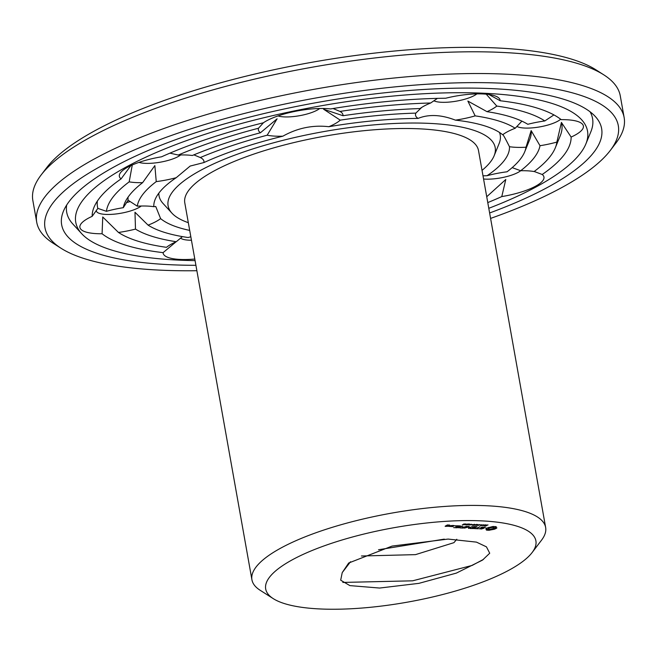 <?xml version="1.0" encoding="UTF-8"?>
<svg xmlns="http://www.w3.org/2000/svg" width="657" height="657" viewBox="0 0 657 657"><rect width="100%" height="100%" fill="white"/><g stroke="black" fill="none" stroke-linecap="round" stroke-linejoin="round"><path stroke-width="0.99" d="M188.321 222.69A166.114 45.785 -10.1 0 1 171.92 213.147A166.114 45.785 -10.1 0 1 200.171 170.598A166.114 45.785 -10.1 0 1 392.566 123.582A166.114 45.785 -10.1 0 1 494.13 155.758A166.114 45.785 -10.1 0 1 482.033 170.377M273.263 598.642L260.164 590.282A149.172 41.12 -10.1 0 1 251.927 579.778L184.789 202.857A149.172 41.12 -10.1 0 1 213.582 171.222A149.172 41.12 -10.1 0 1 374.359 129.774A149.172 41.12 -10.1 0 1 478.501 150.543L545.639 527.456A149.172 41.12 -10.1 0 1 541.54 540.161L532.129 552.537A137.239 37.827 -10.1 0 1 407.43 602.149A137.239 37.827 -10.1 0 1 273.263 598.642A137.239 37.827 -10.1 0 1 292.184 559.871A137.239 37.827 -10.1 0 1 458.438 520.73A137.239 37.827 -10.1 0 1 532.129 552.537M499.492 132.459A173.276 47.764 -10.1 0 1 499.115 143.563L494.13 155.758M171.92 213.147L163.026 203.432A173.276 47.764 -10.1 0 1 158.838 193.133M251.927 579.778A149.172 41.12 -10.1 0 1 280.728 548.135A149.172 41.12 -10.1 0 1 441.496 506.687A149.172 41.12 -10.1 0 1 545.639 527.456M189.692 230.41A180.437 49.735 -10.1 0 1 160.612 218.617L155.742 206.487L153.812 206.692A180.437 49.735 -10.1 0 1 155.151 199.449A180.437 49.735 -10.1 0 1 176.216 177.694L190.169 166.057L203.916 162.558A180.437 49.735 -10.1 0 1 282.863 136.188C297.449 128.008 312.773 124.855 328.837 126.711A180.437 49.735 -10.1 0 1 418.09 118.408C428.766 114.063 441.208 114.647 455.408 120.141A180.437 49.735 -10.1 0 1 502.679 134.775C502.654 133.667 504.913 137.642 509.471 146.708A180.437 49.735 -10.1 0 1 487.075 175.706L483.002 175.83M194.792 259.03A42.96 11.842 -10.1 0 1 180.199 259.441A42.96 11.842 -10.1 0 1 163.092 252.641A242.967 66.973 -10.1 0 1 102.081 233.752A42.96 11.842 -10.1 0 1 80.302 228.513A42.96 11.842 -10.1 0 1 82.511 222.197A42.96 11.842 -10.1 0 1 92.161 216.342A242.967 66.973 -10.1 0 1 93.992 207.325A242.967 66.973 -10.1 0 1 121.069 178.909A42.96 11.842 -10.1 0 1 121.956 171.132A42.96 11.842 -10.1 0 1 127.639 167.231A42.96 11.842 -10.1 0 1 161.507 156.818A242.967 66.973 -10.1 0 1 263.408 122.777A42.96 11.842 -10.1 0 1 294.476 111.493A42.96 11.842 -10.1 0 1 330.528 108.939A242.967 66.973 -10.1 0 1 445.717 98.23A42.96 11.842 -10.1 0 1 483.092 93.959A42.96 11.842 -10.1 0 1 495.887 96.226A42.96 11.842 -10.1 0 1 500.191 100.759A242.967 66.973 -10.1 0 1 561.209 119.648A42.96 11.842 -10.1 0 1 579.137 121.997A42.96 11.842 -10.1 0 1 582.989 124.887A42.96 11.842 -10.1 0 1 571.13 137.058A242.967 66.973 -10.1 0 1 542.214 174.483L534.19 171.485M169.892 153.155L178.277 155.027A42.96 11.842 -10.1 0 1 192.345 155.495A211.702 58.35 -10.1 0 1 260.468 132.739L277.098 118.81L267.169 135.211A197.379 54.408 -10.1 0 0 200.286 157.549A42.96 11.842 -10.1 0 1 203.916 162.558M193.856 154.863L200.286 157.549M176.216 177.694A42.96 11.842 -10.1 0 1 156.251 181.611L154.847 165.597L142.61 182.662A42.96 11.842 -10.1 0 1 129.183 181.858L132.279 164.973M121.069 178.909L130.858 165.613M180.683 154.953A23.866 6.578 -10.1 0 1 160.456 162.156A23.866 6.578 -10.1 0 1 138.98 162.378M282.863 136.188A42.96 11.842 -10.1 0 1 267.169 135.211M333.083 108.52L339.973 111.435A42.96 11.842 -10.1 0 1 343.003 115.722A211.702 58.35 -10.1 0 1 420.02 108.561A42.96 11.842 -10.1 0 1 430.655 103.001L437.447 98.378M328.837 126.711A42.96 11.842 -10.1 0 0 340.244 120.149L323.589 109.226L343.003 115.722M260.468 132.739A42.96 11.842 -10.1 0 1 258.488 128.238L263.424 122.769M319.721 108.504A23.866 6.578 -10.1 0 1 299.485 115.714A23.866 6.578 -10.1 0 1 278.018 115.936M340.244 120.149A197.379 54.408 -10.1 0 1 415.848 113.119L421.704 107.428M418.09 118.408A42.96 11.842 -10.1 0 1 415.848 113.119M488.841 94.468L500.191 100.759M486.221 94.173L496.791 106.073A42.96 11.842 -10.1 0 1 487.009 111.665A211.702 58.35 -10.1 0 1 527.801 124.296A42.96 11.842 -10.1 0 1 544.817 120.945L553.917 114.909M455.408 120.141A42.96 11.842 -10.1 0 0 475.159 115.87L467.858 101.071L487.009 111.665M476.892 93.894A23.866 6.578 -10.1 0 1 455.161 101.35A23.866 6.578 -10.1 0 1 433.85 100.776M475.159 115.87A197.379 54.408 -10.1 0 1 515.203 128.263L521.904 121.143M502.679 134.775A42.96 11.842 -10.1 0 1 515.203 128.263M509.471 146.708A42.96 11.842 -10.1 0 0 526.011 147.225L531.152 130.603L540.005 145.714A42.96 11.842 -10.1 0 0 556.865 142.084L561.415 122.424L571.13 137.058M560.667 119.229A23.866 6.578 -10.1 0 1 538.863 127.047A23.866 6.578 -10.1 0 1 516.928 126.464M526.011 147.225A197.379 54.408 -10.1 0 1 524.705 151.816A197.379 54.408 -10.1 0 1 507.032 171.789A42.96 11.842 -10.1 0 0 487.075 175.706M542.214 174.483A42.96 11.842 -10.1 0 1 535.644 186.169A42.96 11.842 -10.1 0 1 501.776 196.583A242.967 66.973 -10.1 0 1 487.773 202.586M486.73 196.739L505.791 179.492L501.776 196.583M540.005 145.714A211.702 58.35 -10.1 0 1 520.673 170.73L512.181 167.625M483.568 179.008A23.866 6.578 -10.1 0 0 518.201 172.339A23.866 6.578 -10.1 0 0 520.689 170.73A42.96 11.842 -10.1 0 1 534.108 171.543A228.644 63.023 -10.1 0 0 555.288 147.874L560.281 135.679A235.806 64.994 -10.1 0 0 561.415 122.424M176.002 241.85L163.092 252.641M135.49 229.096A42.96 11.842 -10.1 0 1 118.474 232.455A228.644 63.023 -10.1 0 0 166.5 247.328A42.96 11.842 -10.1 0 1 176.273 241.727A211.702 58.35 -10.1 0 1 135.49 229.096L134.981 212.268L148.08 225.129A197.379 54.408 -10.1 0 0 188.124 237.53A42.96 11.842 -10.1 0 1 190.826 236.775M182.416 236.619L176.273 241.727M191.442 240.232A23.866 6.578 -10.1 0 1 189.076 240.183A23.866 6.578 -10.1 0 1 180.56 238.138M160.612 218.617A42.96 11.842 -10.1 0 1 148.08 225.129M153.812 206.692A42.96 11.842 -10.1 0 0 137.28 206.175L128.107 200.213L123.286 207.686A42.96 11.842 -10.1 0 0 106.426 211.316L97.852 208.384L92.161 216.342M118.474 232.455L102.903 217.155A235.806 64.994 -10.1 0 1 102.747 216.974L102.081 233.752M141.239 206.019A23.866 6.578 -10.1 0 1 116.535 213.903A23.866 6.578 -10.1 0 1 96.579 211.546A23.866 6.578 -10.1 0 1 96.357 210.93A23.866 6.578 -10.1 0 1 96.357 210.289M137.28 206.175A197.379 54.408 -10.1 0 1 156.251 181.611M448.082 539.077L476.456 542.124L486.443 546.846L489.72 553.227L482.501 560.117L456.319 573.118L418.92 583.35L379.631 588.048L349.894 585.609L340.687 580.188L342.231 572.608L348.678 563.016L392.114 546.074L448.082 539.077M488.734 530.273L494.417 529.246L496.897 527.891L495.895 527.415L496.199 526.668L492.865 526.512L486.591 528.146L485.663 528.844L486.665 529.32L486.361 530.068L488.734 530.273L488.709 529.14M481.244 529.041L484.119 528.195L481.712 527.579L482.304 527.259L485.605 527.226L481.967 527.095L480.842 527.719L483.24 528.335L479.347 528.68L481.203 528.786M478.362 528.778L476.851 528.581L479.98 526.7L476.276 528.557L474.346 528.589L478.362 528.778M485.794 525.099L488.02 524.968L486.155 525.099L486.985 525.436L486.205 525.805L484.718 525.748L486.467 525.608L485.63 525.247M483.01 525.403L485.786 524.803L484.028 525.764L483.01 525.403M470.215 528.532L473.582 528.557L477.007 526.684L473.549 526.528L476.218 526.774L474.929 527.481L472.416 527.489L474.502 527.711L473.221 528.417L470.19 528.384M482.016 524.623L481.951 525.559L483.823 524.713L482.066 525.674L481.573 525.649L481.983 524.82L480.251 525.592L482.016 524.623M479.799 524.918L480.793 524.968L479.799 524.918M478.091 524.442L478.033 525.378L479.897 524.524L478.14 525.493L477.647 525.469L478.058 524.631L476.325 525.403L478.091 524.442M474.962 524.721L477.113 524.483L475.734 525.378L476.67 524.5L474.223 525.313L474.962 524.721M476.785 524.803L476.645 524.352M468.901 527.07L468.449 528.384L469.09 528.351L472.498 526.487L469.303 527.891L469.541 526.725L465.772 527.735L468.342 526.158L464.409 528.138L468.868 526.857M459.785 527.916L463.234 528.08L466.642 526.216L464.581 526.996L462.068 527.013L464.154 527.234L462.873 527.932L459.785 527.916M471.825 525.074L474.543 524.278L472.991 525.132L473.631 525.28L471.825 525.074M471.71 524.541L472.703 524.59L471.71 524.541M469.394 524.565L471.529 524.253L470.141 525.009L468.901 524.951L469.394 524.565L469.788 524.976L471.143 524.245L469.427 524.746M468.334 523.99L469.615 524.048L467.053 524.976L468.334 523.99M458.315 527.842L462.29 526.011L458.315 527.842M453.617 527.628L457.067 527.793L460.491 525.92L457.042 525.764L459.703 526.011L458.414 526.717L455.901 526.725L457.986 526.947L456.705 527.645L453.617 527.628M465.246 524.368L467.382 524.056L465.994 524.812L464.754 524.754L465.246 524.368L465.641 524.787L466.996 524.056L465.279 524.557M463.505 524.097L465.55 523.9L463.834 524.114L464.655 524.327L463.752 524.82L462.323 524.754L464.121 524.442L463.505 524.097M455.005 525.904L456.172 525.666L455.005 525.904M452.624 525.436L450.406 526.471L452.665 526.577L454.389 525.641L452.624 525.436M449.314 526.421L451.614 525.51L447.893 526.2L449.314 526.421M445.167 526.356L447.351 526.331L448.411 525.756L446.932 525.559L449.667 525.066L447.401 524.959L445.142 526.2M195.072 260.615A259.909 71.638 -10.1 0 1 81.739 233.736A259.909 71.638 -10.1 0 1 125.939 167.149A259.909 71.638 -10.1 0 1 426.96 93.581A259.909 71.638 -10.1 0 1 585.872 143.932A259.909 71.638 -10.1 0 1 488.792 208.302M178.277 155.027A228.644 63.023 -10.1 0 1 258.488 128.238M128.107 200.213A204.541 56.379 -10.1 0 1 128.082 197.108M123.286 207.686A211.702 58.35 -10.1 0 1 124.567 203.391A211.702 58.35 -10.1 0 1 142.61 182.662M106.426 211.316A228.644 63.023 -10.1 0 1 129.183 181.858M97.852 208.384A235.806 64.994 -10.1 0 1 97.367 201.075M339.973 111.435A228.644 63.023 -10.1 0 1 430.655 103.001M496.791 106.073A228.644 63.023 -10.1 0 1 544.817 120.945M556.865 142.084A228.644 63.023 -10.1 0 1 555.288 147.874M531.152 130.603A204.541 56.379 -10.1 0 1 529.698 139.621L524.705 151.816M130.061 201.543A23.866 6.578 -10.1 0 1 126.325 202.66M342.814 582.431L412.629 580.821L472.161 565.422L483.495 559.37M361.416 555.994L415.487 554.639L453.93 542.666L456.779 539.274M350.518 561.751L342.231 572.608M489.695 530.224L489.531 529.304L488.43 528.959L488.323 527.472M487.831 530.273L487.634 529.14L488.529 529.148M490.771 529.854L490.664 529.263M487.034 530.199L486.837 529.074L487.634 529.14M491.962 529.567L491.871 529.066M493.202 529.353L493.079 528.688M494.039 528.138L495.887 527.374M494.417 529.246L494.22 528.121M486.665 529.32L486.467 528.228M495.263 528.926L495.058 527.793M486.32 529.041L486.205 528.392M495.961 528.581L495.764 527.456M496.511 528.236L496.429 527.752M495.895 527.415L495.748 526.577M495.879 527.07L495.797 526.586M479.955 528.984L479.873 528.499M484.948 527.415L484.866 526.93M481.951 525.559L481.86 525.058M478.033 525.378L477.943 524.877M469.09 528.351L468.893 527.218M469.303 527.891L469.106 526.791M449.889 526.454L449.815 526.019M590.093 111.797A267.07 73.617 -10.1 0 1 590.865 131.737L585.872 143.932M81.739 233.736L72.837 224.012A267.07 73.617 -10.1 0 1 66.677 205.033M378.514 549.753L444.304 539.126M493.645 526.471L494.13 527.776L493.596 528.474L489.564 529.304M195.909 265.305A274.232 75.588 -10.1 0 1 63.409 211.267A274.232 75.588 -10.1 0 1 114.605 166.623A274.232 75.588 -10.1 0 1 387.548 92.489A274.232 75.588 -10.1 0 1 595.316 116.519A274.232 75.588 -10.1 0 1 489.621 212.983M488.43 528.959L488.274 527.505M488.479 528.63L488.816 527.423M488.964 528.261L489.818 527.899L489.711 527.316M489.818 527.899L490.861 527.628L490.771 527.128M490.861 527.628L491.962 527.464L491.855 526.857M491.962 527.464L492.996 527.431L492.832 526.52M492.996 527.431L493.76 527.546L493.571 526.471M484.611 525.255L483.224 525.501L484.595 525.132M451.195 526.38L453.601 525.723L452.303 526.438L451.145 526.076M445.881 526.134L447.614 525.846L445.824 525.83M196.87 270.717A291.174 80.261 -10.1 0 1 61.052 248.272A291.174 80.261 -10.1 0 1 101.194 166.007A291.174 80.261 -10.1 0 1 453.938 82.954A291.174 80.261 -10.1 0 1 610.304 150.437A291.174 80.261 -10.1 0 1 490.59 218.403M61.052 248.272L53.192 243.262A298.335 82.232 -10.1 0 1 36.726 222.238A298.335 82.232 -10.1 0 1 94.321 158.961A298.335 82.232 -10.1 0 1 415.873 76.064A298.335 82.232 -10.1 0 1 624.15 117.603A298.335 82.232 -10.1 0 1 615.954 143.012L610.304 150.437M36.726 222.238L32.85 200.5A298.335 82.232 -10.1 0 1 41.046 175.09A298.335 82.232 -10.1 0 1 90.444 137.223A298.335 82.232 -10.1 0 1 370.318 58.498A298.335 82.232 -10.1 0 1 603.808 74.849A298.335 82.232 -10.1 0 1 620.274 95.865L624.15 117.603M41.046 175.09L46.696 167.666A291.174 80.261 -10.1 0 1 94.904 130.71A291.174 80.261 -10.1 0 1 368.068 53.874A291.174 80.261 -10.1 0 1 595.948 69.831L603.808 74.849"/></g></svg>
